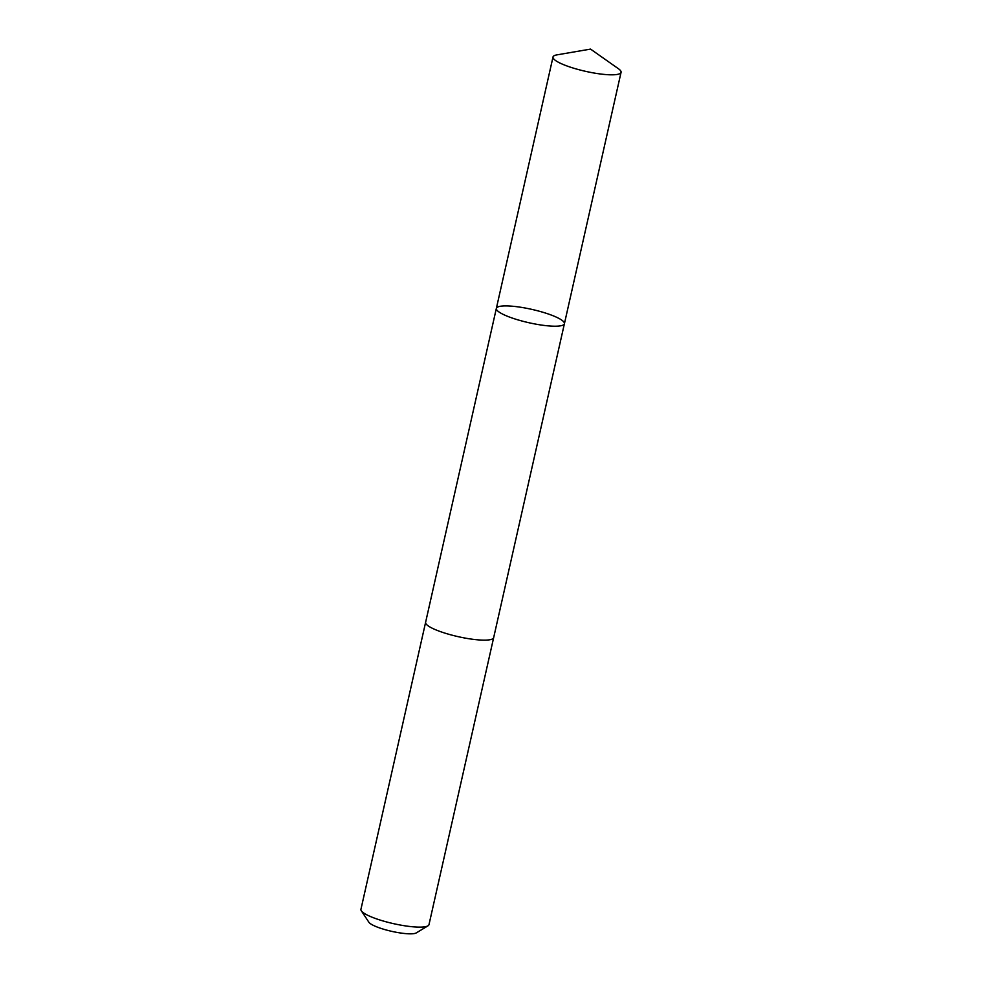 <?xml version="1.0" encoding="UTF-8"?>
<svg xmlns="http://www.w3.org/2000/svg" width="982" height="982" viewBox="0 0 982 982"><rect width="100%" height="100%" fill="white"/><g stroke="black" fill="none" stroke-linecap="round" stroke-linejoin="round"><path stroke-width="1.47" d="M493.688 637.527A34.886 6.837 -167.3 0 1 493.664 637.649A34.873 6.837 -167.3 0 1 467.641 638.521A34.873 6.837 -167.3 0 1 430.055 627.056A34.873 6.837 -167.3 0 1 425.611 622.318L496.352 308.397A34.886 6.837 12.7 0 0 528.881 322.722A34.886 6.837 12.7 0 0 564.404 323.729A34.886 6.837 12.7 0 0 559.961 318.99A34.886 6.837 12.7 0 0 522.375 307.526A34.886 6.837 12.7 0 0 496.352 308.397A34.886 6.837 12.7 0 0 528.881 322.722A34.886 6.837 12.7 0 0 564.404 323.729L621.066 72.324A34.886 6.837 -167.3 0 1 595.043 73.196A34.886 6.837 -167.3 0 1 557.457 61.731A34.886 6.837 -167.3 0 1 553.013 56.993A34.886 6.837 -167.3 0 1 556.941 54.869L590.55 49.1L618.427 68.728A34.886 6.837 -167.3 0 1 621.066 72.324M564.404 323.729L493.664 637.649A34.886 6.837 -167.3 0 1 467.641 638.521A34.886 6.837 -167.3 0 1 430.055 627.056A34.886 6.837 -167.3 0 1 425.611 622.318A34.886 6.837 -167.3 0 1 425.648 622.195M493.664 637.649L428.987 924.639A34.886 6.837 -167.3 0 1 428.005 925.817A34.886 6.837 -167.3 0 1 399.6 924.909A34.886 6.837 -167.3 0 1 365.378 914.046A34.886 6.837 -167.3 0 1 361.315 910.793A34.886 6.837 -167.3 0 1 360.934 909.307L425.611 622.318M428.005 925.817L416.294 932.9A24.808 4.861 -167.3 0 1 396.09 932.249A24.808 4.861 -167.3 0 1 371.748 924.528A24.808 4.861 -167.3 0 1 368.864 922.208L361.315 910.793M496.352 308.397L553.013 56.993"/></g></svg>
